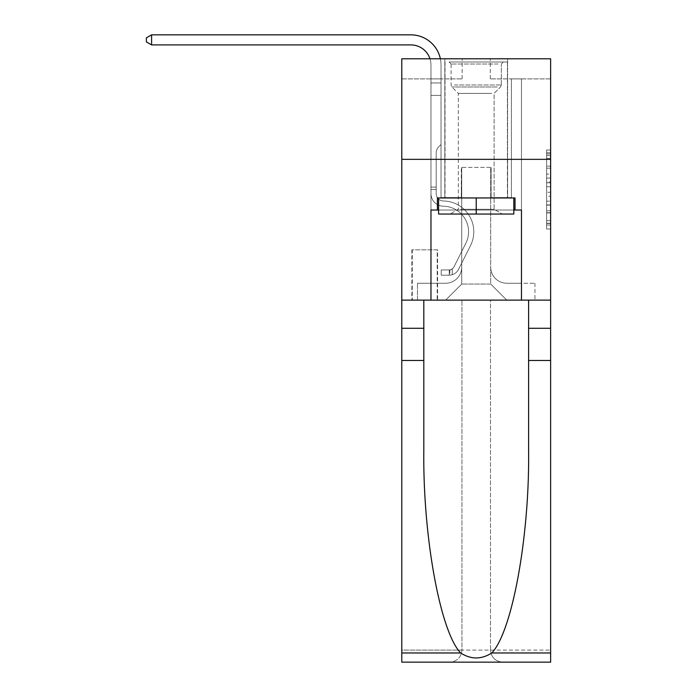<?xml version="1.0" encoding="UTF-8"?>
<svg xmlns="http://www.w3.org/2000/svg" width="697" height="697" viewBox="0 0 697 697"><rect width="100%" height="100%" fill="white"/><g stroke="black" fill="none" stroke-linecap="round" stroke-linejoin="round"><path stroke-width="0.52" stroke-dasharray="3.48 2.61" d="M546.605 174.111L546.605 186.752L550.63 186.752L550.63 225.044L550.63 153.976L550.63 186.752L546.605 186.752L546.605 152.791L546.605 228.999L546.605 150.029L546.605 223.467L550.63 223.467L546.605 223.467L550.63 223.467L546.605 223.467L546.605 210.834L546.605 228.999L550.63 228.999L550.63 150.029L550.63 223.267L550.63 192.276L546.605 192.276L550.63 192.276L550.63 210.834L550.63 155.562L546.605 155.562L550.63 155.562L550.63 228.999L550.63 153.976L550.63 228.999L546.605 228.999L546.605 150.029L550.63 150.029L550.63 153.976L550.63 150.029L550.63 153.976L550.63 150.029L550.63 152.791L550.63 150.029L546.605 150.029L546.605 155.562L550.63 155.562L546.605 155.562L546.605 174.111L550.63 174.111M507.59 58.783L507.59 159.343L444.834 159.343L507.59 159.343L444.834 159.343L507.59 159.343L507.59 197.957L444.834 197.957L507.59 197.957L444.834 197.957L507.59 197.957L507.59 159.343L444.834 159.343L444.834 197.957L444.834 159.343L507.59 159.343L444.834 159.343L507.59 159.343L507.59 58.783L444.834 58.783L444.834 159.343L444.834 58.783L507.59 58.783M437.594 249.848L411.857 249.848L437.594 249.848L437.594 300.128L411.857 300.128L437.594 300.128M411.857 249.848L411.857 300.128M550.63 182.013L550.63 178.066L550.63 182.013L546.605 182.013L546.605 166.121L546.605 212.907L546.605 201.163L550.63 201.163L546.605 201.163L546.605 228.999L550.63 228.999L546.605 228.999L550.63 228.999L546.605 228.999L546.605 150.029L550.63 150.029L546.605 150.029L550.63 150.029L546.605 150.029L546.605 182.013L550.63 182.013M550.63 159.343L550.63 300.128L550.63 159.343L401.794 159.343L550.63 159.343L401.794 159.343L550.63 159.343L550.63 300.128L401.794 300.128L550.63 300.128L550.63 159.343L550.63 300.128L401.794 300.128L401.794 662.15L550.63 662.15L401.794 662.15L401.794 650.083L550.63 650.083L550.63 300.128L401.794 300.128L401.794 159.343L550.63 159.343L550.63 58.783L490.287 58.783L550.63 58.783L550.63 78.892L550.63 58.783L401.794 58.783L462.137 58.783L401.794 58.783L401.794 300.128L550.63 300.128L461.937 300.128L461.937 650.083L401.794 650.083L401.794 300.128L461.937 300.128L401.794 300.128L401.794 159.343L550.63 159.343L401.794 159.343L401.794 300.128L423.82 300.128L401.794 300.128L401.794 360.471L423.82 360.471L423.82 300.128L550.63 300.128L550.63 650.083L461.937 650.083L461.937 300.128L490.496 300.128L490.496 650.083C491.263 657.358 495.279 661.383 502.563 662.15C495.279 661.383 491.263 657.358 490.496 650.083L490.496 300.128L550.63 300.128L550.63 662.15L502.563 662.15C495.279 661.383 491.263 657.358 490.496 650.083C491.263 657.358 495.279 661.383 502.563 662.15L449.861 662.15C457.145 661.383 461.161 657.358 461.937 650.083C461.161 657.358 457.145 661.383 449.861 662.15C457.145 661.383 461.161 657.358 461.937 650.083L461.937 300.128L461.937 650.083C461.161 657.358 457.145 661.383 449.861 662.15L401.794 662.15L401.794 360.471M430.964 78.892L430.964 283.235L445.644 283.235A16.092 16.092 0 0 0 461.728 267.143L461.728 167.393L461.728 284.036L461.728 167.393L461.728 284.036L461.728 167.393L490.697 167.393L490.697 267.143A16.092 16.092 0 0 0 506.78 283.235L521.469 283.235L521.469 78.892L521.469 283.235L521.469 78.892L521.469 283.235L521.469 78.892L521.469 283.235L521.469 78.892L521.469 283.235L534.939 283.235L506.78 283.235L521.469 283.235L506.78 283.235L521.469 283.235L506.78 283.235L521.469 283.235L521.469 78.892L511.406 78.892L521.469 78.892L511.406 78.892L521.469 78.892L511.406 78.892L521.469 78.892L511.406 78.892L521.469 78.892L511.406 78.892L521.469 78.892L521.469 283.235L506.78 283.235A16.092 16.092 0 0 1 490.697 267.143A16.092 16.092 0 0 0 506.78 283.235A16.092 16.092 0 0 1 490.697 267.143A16.092 16.092 0 0 0 506.78 283.235A16.092 16.092 0 0 1 490.697 267.143A16.092 16.092 0 0 0 506.78 283.235A16.092 16.092 0 0 1 490.697 267.143L490.697 167.393L490.697 284.036L461.728 284.036L490.697 284.036L506.78 300.128L534.939 300.128L445.644 300.128L506.78 300.128L490.697 284.036L506.78 300.128L490.697 284.036L490.697 167.393L490.697 284.036L490.697 167.393L461.327 167.393L461.327 197.556L441.018 197.556L441.018 78.892L430.964 78.892L430.964 283.235L445.644 283.235A16.092 16.092 0 0 0 461.728 267.143L461.728 167.393L461.327 197.556L441.018 197.556L441.018 78.892L430.964 78.892L430.964 283.235L445.644 283.235L417.486 283.235L445.644 283.235L430.964 283.235L430.964 78.892L430.964 283.235L430.964 78.892L430.964 283.235L430.964 78.892L441.018 78.892L430.964 78.892L441.018 78.892L430.964 78.892L441.018 78.892L430.964 78.892L441.018 78.892L430.964 78.892L430.964 283.235L430.964 78.892M461.728 267.143L461.728 167.393L461.327 197.556L441.018 197.556L441.018 78.892L441.018 197.556L441.018 78.892L441.018 197.556L441.018 78.892L441.018 197.556L441.018 78.892L441.018 197.556L461.327 197.556L441.018 197.556L461.327 197.556L441.018 197.556L461.327 197.556L441.018 197.556L461.327 197.556L461.728 167.393L461.728 267.143A16.092 16.092 0 0 1 445.644 283.235A16.092 16.092 0 0 0 461.728 267.143A16.092 16.092 0 0 1 445.644 283.235A16.092 16.092 0 0 0 461.728 267.143A16.092 16.092 0 0 1 445.644 283.235A16.092 16.092 0 0 0 461.728 267.143M550.63 78.892L490.287 78.892L550.63 78.892M401.794 78.892L462.137 78.892L401.794 78.892L401.794 58.783L401.794 78.892M412.258 300.128L437.193 300.128L412.258 300.128L412.258 249.848L437.193 249.848L437.193 300.128L437.193 249.848L412.258 249.848L412.258 300.128M417.486 300.128L445.644 300.128L461.728 284.036L445.644 300.128L461.728 284.036L445.644 300.128L417.486 300.128L417.486 283.235L417.486 300.128M491.097 167.393L491.097 197.556L491.097 167.393M490.287 78.892L490.287 58.783L490.287 78.892M462.137 78.892L462.137 58.783L462.137 78.892M534.939 283.235L534.939 300.128L534.939 283.235M511.406 78.892L511.406 197.556L491.097 197.556L511.406 197.556L491.097 197.556L511.406 197.556L491.097 197.556L511.406 197.556L491.097 197.556L511.406 197.556L491.097 197.556L511.406 197.556L511.406 78.892M546.605 186.752L550.63 186.752L546.605 186.752M546.605 152.791L546.605 150.029L546.605 152.791L550.63 152.791L546.605 152.791M546.605 212.707L546.605 196.223L546.605 212.707L550.63 212.707L546.605 212.707M546.605 196.223L546.605 192.276L550.63 192.276L546.605 192.276L546.605 196.223L550.63 196.223L546.605 196.223M546.605 166.121L546.605 155.562L546.605 166.121L550.63 166.121L546.605 166.121M546.605 150.029L550.63 150.029L546.605 150.029L546.605 153.976L546.605 150.029L550.63 150.029M546.605 228.999L550.63 228.999L546.605 228.999L546.605 225.044L546.605 228.999M151.597 44.904L146.37 41.89L146.37 37.865L151.597 34.85L146.37 37.865L151.597 34.85L410.847 34.85A30.171 30.171 173.4 0 1 441.018 65.021L441.018 144.462L438.753 146.727A8.739 8.739 -6.6 0 0 436.191 152.904L436.191 193.548L436.191 152.904A8.739 8.739 173.4 0 1 438.753 146.727L441.018 144.462L441.018 82.943L441.018 144.462L438.753 146.727A8.739 8.739 -6.6 0 0 436.191 152.904L436.191 193.548A7.44 7.44 173.4 0 0 443.51 200.989A7.44 7.44 173.4 0 1 436.191 193.548A7.44 7.44 173.4 0 0 443.51 200.989A7.44 7.44 173.4 0 1 436.191 193.548L436.191 152.904A8.739 8.739 173.4 0 1 438.753 146.727L441.018 144.462L441.018 82.943L441.018 144.462L438.753 146.727L441.018 144.462L441.018 95.384L441.018 144.462L441.018 95.384L430.964 95.384L430.964 193.548L430.964 95.384L430.964 193.548L430.964 187.101L436.191 187.101L430.964 187.101L430.964 193.548A12.668 12.668 173.4 0 0 443.431 206.216A12.668 12.668 173.4 0 1 430.964 193.548A12.668 12.668 173.4 0 0 443.431 206.216A12.668 12.668 173.4 0 1 430.964 193.548L430.964 187.101L430.964 193.548A12.668 12.668 173.4 0 0 443.431 206.216A12.668 12.668 173.4 0 1 430.964 193.548L430.964 187.101L436.191 187.101L436.191 193.548A7.44 7.44 173.4 0 0 443.51 200.989A7.44 7.44 173.4 0 1 436.191 193.548L436.191 187.101L436.191 193.548A7.44 7.44 173.4 0 0 443.51 200.989A7.44 7.44 173.4 0 1 436.191 193.548A7.44 7.44 173.4 0 0 443.51 200.989A7.44 7.44 173.4 0 1 436.191 193.548L436.191 187.101L436.191 193.548A7.44 7.44 -6.6 0 0 443.51 200.989A30.773 30.773 -6.6 0 1 470.519 245.571A30.773 30.773 -6.6 0 0 443.51 200.989A30.773 30.773 -6.6 0 1 470.519 245.571A30.773 30.773 -6.6 0 0 443.51 200.989A7.44 7.44 173.4 0 1 436.191 193.548A7.44 7.44 -6.6 0 0 443.51 200.989A30.773 30.773 -6.6 0 1 470.519 245.571A30.773 30.773 -6.6 0 0 443.51 200.989A7.44 7.44 173.4 0 1 436.191 193.548A7.44 7.44 -6.6 0 0 443.51 200.989A30.773 30.773 -6.6 0 1 470.519 245.571A30.773 30.773 -6.6 0 0 443.51 200.989A30.773 30.773 -6.6 0 1 470.519 245.571A30.773 30.773 -6.6 0 0 443.51 200.989A7.44 7.44 139.5 0 1 436.191 193.548L436.191 187.101L436.191 193.548A7.44 7.44 -6.6 0 0 443.51 200.989A30.773 30.773 173.4 0 1 470.519 245.571L458.582 269.321L470.519 245.571A30.773 30.773 -6.6 0 0 443.51 200.989A30.773 30.773 173.4 0 1 470.519 245.571L458.582 269.321L470.519 245.571A30.773 30.773 -6.6 0 0 443.51 200.989A30.773 30.773 173.4 0 1 470.519 245.571L458.582 269.321A10.655 10.655 173.4 0 1 452.283 274.696C449.182 275.35 449.182 275.35 452.283 274.696C449.182 275.35 449.182 275.35 452.283 274.696A10.655 10.655 -6.6 0 0 458.582 269.321L470.519 245.571A30.773 30.773 -40.5 0 0 443.51 200.989A7.44 7.44 139.5 0 1 436.191 193.548A7.44 7.44 -40.5 0 0 443.51 200.989A30.773 30.773 173.4 0 1 470.519 245.571L458.582 269.321A10.655 10.655 -6.6 0 1 449.26 275.193A10.655 10.655 -6.6 0 0 458.582 269.321A10.655 10.655 173.4 0 1 452.283 274.696C449.182 275.35 449.182 275.35 452.283 274.696C449.182 275.35 449.182 275.35 452.283 274.696A10.655 10.655 -6.6 0 0 458.582 269.321L470.519 245.571L458.582 269.321A10.655 10.655 -6.6 0 1 449.26 275.193A10.655 10.655 -6.6 0 0 458.582 269.321A10.655 10.655 173.4 0 1 452.283 274.696C449.182 275.35 449.182 275.35 452.283 274.696C449.182 275.35 449.182 275.35 452.283 274.696A10.655 10.655 -6.6 0 0 458.582 269.321L470.519 245.571L458.582 269.321A10.655 10.655 -6.6 0 1 449.26 275.193A10.655 10.655 -6.6 0 0 458.582 269.321A10.655 10.655 173.4 0 1 452.283 274.696C449.182 275.35 449.182 275.35 452.283 274.696C449.182 275.35 449.182 275.35 452.283 274.696A10.655 10.655 -6.6 0 0 458.582 269.321L470.519 245.571A30.773 30.773 -40.5 0 0 443.51 200.989A30.773 30.773 139.5 0 1 470.519 245.571L458.582 269.321A10.655 10.655 -6.6 0 1 449.26 275.193A10.655 10.655 -6.6 0 0 458.582 269.321A10.655 10.655 139.5 0 1 452.283 274.696C449.182 275.35 449.182 275.35 452.283 274.696C449.182 275.35 449.182 275.35 452.283 274.696A10.655 10.655 -40.5 0 0 458.582 269.321L470.519 245.571L458.582 269.321A10.655 10.655 -40.5 0 1 449.26 275.193L441.218 275.193L449.26 275.193A10.655 10.655 -40.5 0 0 458.582 269.321L470.519 245.571A30.773 30.773 -40.5 0 0 443.51 200.989A7.44 7.44 139.5 0 1 436.191 193.548L436.191 187.101L436.191 189.514L436.191 187.101L430.964 187.101L430.964 193.548A12.668 12.668 173.4 0 0 443.431 206.216A12.668 12.668 173.4 0 1 430.964 193.548A12.668 12.668 173.4 0 0 443.431 206.216A12.668 12.668 173.4 0 1 430.964 193.548L430.964 189.514L430.964 193.548A12.668 12.668 -6.6 0 0 443.431 206.216A25.545 25.545 -6.6 0 1 465.849 243.227A25.545 25.545 -6.6 0 0 443.431 206.216A25.545 25.545 -6.6 0 1 465.849 243.227A25.545 25.545 -6.6 0 0 443.431 206.216A12.668 12.668 173.4 0 1 430.964 193.548A12.668 12.668 -6.6 0 0 443.431 206.216A25.545 25.545 -6.6 0 1 465.849 243.227A25.545 25.545 -6.6 0 0 443.431 206.216A12.668 12.668 173.4 0 1 430.964 193.548A12.668 12.668 -6.6 0 0 443.431 206.216A25.545 25.545 -6.6 0 1 465.849 243.227A25.545 25.545 -6.6 0 0 443.431 206.216A25.545 25.545 -6.6 0 1 465.849 243.227A25.545 25.545 -6.6 0 0 443.431 206.216A12.668 12.668 139.5 0 1 430.964 193.548A12.668 12.668 -6.6 0 0 443.431 206.216A25.545 25.545 173.4 0 1 465.849 243.227L453.913 266.968L465.849 243.227A25.545 25.545 -6.6 0 0 443.431 206.216A25.545 25.545 173.4 0 1 465.849 243.227L453.913 266.968L465.849 243.227A25.545 25.545 -6.6 0 0 443.431 206.216A25.545 25.545 173.4 0 1 465.849 243.227L453.913 266.968A5.428 5.428 173.4 0 1 452.283 268.903C449.234 270.305 449.234 270.305 452.283 268.903C449.234 270.305 449.234 270.305 452.283 268.903A5.428 5.428 -6.6 0 0 453.913 266.968L465.849 243.227A25.545 25.545 -40.5 0 0 443.431 206.216A12.668 12.668 139.5 0 1 430.964 193.548A12.668 12.668 -40.5 0 0 443.431 206.216A25.545 25.545 173.4 0 1 465.849 243.227L453.913 266.968A5.428 5.428 -6.6 0 1 449.26 269.957A5.428 5.428 -6.6 0 0 453.913 266.968A5.428 5.428 173.4 0 1 452.283 268.903C449.234 270.305 449.234 270.305 452.283 268.903C449.234 270.305 449.234 270.305 452.283 268.903A5.428 5.428 -6.6 0 0 453.913 266.968L465.849 243.227L453.913 266.968A5.428 5.428 -6.6 0 1 449.26 269.957A5.428 5.428 -6.6 0 0 453.913 266.968A5.428 5.428 173.4 0 1 452.283 268.903C449.234 270.305 449.234 270.305 452.283 268.903C449.234 270.305 449.234 270.305 452.283 268.903A5.428 5.428 -6.6 0 0 453.913 266.968L465.849 243.227L453.913 266.968A5.428 5.428 -6.6 0 1 449.26 269.957A5.428 5.428 -6.6 0 0 453.913 266.968A5.428 5.428 173.4 0 1 452.283 268.903C449.234 270.305 449.234 270.305 452.283 268.903C449.234 270.305 449.234 270.305 452.283 268.903A5.428 5.428 -6.6 0 0 453.913 266.968L465.849 243.227A25.545 25.545 -40.5 0 0 443.431 206.216A25.545 25.545 139.5 0 1 465.849 243.227L453.913 266.968A5.428 5.428 -6.6 0 1 449.26 269.957A5.428 5.428 -6.6 0 0 453.913 266.968A5.428 5.428 139.5 0 1 452.283 268.903A5.428 5.428 -40.5 0 0 453.913 266.968L465.849 243.227L453.913 266.968A5.428 5.428 -40.5 0 1 449.26 269.957L441.218 269.966L441.218 275.193L441.218 269.966L449.26 269.957L449.26 275.193L441.218 275.193L449.26 275.193L449.26 269.957L441.218 269.966L441.218 275.193L441.218 269.966L449.26 269.957L449.26 275.193L441.218 275.193L449.26 275.193L449.26 269.957L441.218 269.966L441.218 275.193L441.218 269.966L449.26 269.957L449.26 275.193L441.218 275.193L449.26 275.193L449.26 269.957L441.218 269.966L441.218 275.193L441.218 269.966L449.26 269.957L449.26 275.193L441.218 275.193L449.26 275.193L449.26 269.957L441.218 269.966L449.26 269.957L449.26 275.193L449.26 269.957A5.428 5.428 -40.5 0 0 453.913 266.968L465.849 243.227A25.545 25.545 -40.5 0 0 443.431 206.216A12.668 12.668 139.5 0 1 430.964 193.548L430.964 65.021A20.108 20.108 -40.5 0 0 410.847 44.904L151.597 44.904L151.597 34.85L410.847 34.85A30.171 30.171 139.5 0 1 441.018 65.021L441.018 95.384L430.964 95.384L430.964 65.021A20.108 20.108 -40.5 0 0 410.847 44.904L151.597 44.904L146.37 41.89L146.37 37.865L146.37 41.89L151.597 44.904L151.597 34.85L151.597 44.904L146.37 41.89L146.37 37.865L151.597 34.85L146.37 37.865L146.37 41.89L151.597 44.904L151.597 34.85L410.847 34.85A30.171 30.171 139.5 0 1 441.018 65.021L441.018 82.943L430.964 82.943L430.964 95.384L430.964 82.943L441.018 82.943L441.018 144.462L438.753 146.727A8.739 8.739 -40.5 0 0 436.191 152.904A8.739 8.739 139.5 0 1 438.753 146.727L441.018 144.462L441.018 95.384L430.964 95.384L430.964 65.021A20.108 20.108 -6.6 0 0 410.847 44.904L151.597 44.904L146.37 41.89L146.37 37.865L151.597 34.85L151.597 44.904L151.597 34.85L146.37 37.865L146.37 41.89L151.597 44.904L146.37 41.89L146.37 37.865L151.597 34.85L410.847 34.85A30.171 30.171 173.4 0 1 441.018 65.021L441.018 82.943L430.964 82.943L430.964 65.021A20.108 20.108 -6.6 0 0 410.847 44.904L151.597 44.904L151.597 34.85L151.597 44.904L410.847 44.904L151.597 44.904L410.847 44.904L151.597 44.904L151.597 34.85L146.37 37.865L146.37 41.89L151.597 44.904L410.847 44.904A20.108 20.108 -6.6 0 1 430.964 65.021A20.108 20.108 -6.6 0 0 410.847 44.904A20.108 20.108 -6.6 0 1 430.964 65.021A20.108 20.108 -6.6 0 0 410.847 44.904A20.108 20.108 -6.6 0 1 430.964 65.021A20.108 20.108 -6.6 0 0 429.971 58.783M452.702 61.998L503.365 61.998L452.702 61.998M497.98 64.011L451.072 64.011L497.98 64.011M453.573 214.049L502.363 214.049L453.573 214.049M460.708 209.292L494.112 209.292L460.708 209.292M491.716 93.381L458.312 93.381L491.716 93.381M449.216 61.998L507.39 61.998L449.216 61.998M449.216 197.957L507.39 197.957L449.216 197.957M513.82 197.957L513.82 214.049L513.82 197.957L438.605 197.957L513.82 197.957L513.82 214.049L438.605 214.049L513.82 214.049L438.605 214.049L438.605 197.957L438.605 214.049L438.605 197.957L476.217 197.957L476.217 214.049L476.217 197.957L438.605 197.957M437.394 210.024L437.394 197.957L437.394 210.024L430.964 210.024L521.469 210.024L437.394 210.024L437.394 197.957L515.031 197.957L476.217 197.957L476.217 214.049M550.63 360.471L528.605 360.471L528.605 450.157C529.676 535.88 512.286 631.656 491.777 652.976C481.409 659.589 471.033 659.589 460.647 652.976C440.138 631.656 422.748 535.88 423.82 450.157L423.82 360.471M423.82 300.128L423.82 450.157L423.82 300.128L528.605 300.128L528.605 450.157L528.605 360.471M438.605 210.024L476.217 210.024L476.217 197.957L515.031 197.957L515.031 210.024M521.469 300.128L521.469 210.024L521.469 300.128L521.469 210.024L430.964 210.024L430.964 300.128M401.794 159.343L401.794 300.128M528.605 300.128L550.63 300.128M476.217 197.957L476.217 210.024L513.82 210.024M441.018 95.384L430.964 95.384L430.964 82.943L430.964 193.548L430.964 95.384L441.018 95.384L430.964 95.384L430.964 82.943L441.018 82.943L430.964 82.943L430.964 65.021L430.964 82.943L441.018 82.943L430.964 82.943L430.964 65.021L430.964 193.548L430.964 95.384L441.018 95.384L441.018 82.943L430.964 82.943L441.018 82.943L441.018 65.021L441.018 95.384L430.964 95.384L430.964 193.548L430.964 95.384L441.018 95.384L430.964 95.384L430.964 65.021L430.964 82.943L441.018 82.943L441.018 65.021L441.018 95.384M436.191 193.548L436.191 152.904A8.739 8.739 173.4 0 1 438.753 146.727A8.739 8.739 -6.6 0 0 436.191 152.904A8.739 8.739 173.4 0 1 438.753 146.727A8.739 8.739 -6.6 0 0 436.191 152.904L436.191 193.548M151.597 34.85L410.847 34.85A30.171 30.171 173.4 0 1 441.018 65.021A30.171 30.171 173.4 0 0 410.847 34.85A30.171 30.171 173.4 0 1 441.018 65.021A30.171 30.171 173.4 0 0 410.847 34.85A30.171 30.171 173.4 0 1 441.018 65.021A30.171 30.171 173.4 0 0 440.365 58.783M430.964 189.514L430.964 187.101L430.964 189.514L436.191 189.514L430.964 189.514M436.191 187.101L430.964 187.101M441.018 144.462L438.753 146.727L441.018 144.462M452.283 268.903C449.234 270.305 449.234 270.305 452.283 268.903C449.234 270.305 449.234 270.305 452.283 268.903L452.283 274.696L452.283 268.903M441.218 275.193L441.218 269.966L441.218 275.193M546.605 210.834L550.63 210.834L546.605 210.834M546.605 204.909L550.63 204.909M546.605 168.195L550.63 168.195L546.605 168.195M546.605 153.976L550.63 153.976M546.605 225.044L550.63 225.044M546.605 220.705L550.63 220.705M546.605 158.324L550.63 158.324M546.605 182.797L550.63 182.797L546.605 182.797M546.605 205.11L550.63 205.11L546.605 205.11M546.605 212.907L550.63 212.907L546.605 212.907M546.605 178.066L550.63 178.066L546.605 178.066M454.444 84.973L501.352 84.973L454.444 84.973M497.275 86.959L451.9 86.959L497.275 86.959M423.82 328.287L401.794 328.287M528.605 328.287L550.63 328.287M550.63 652.976L491.777 652.976M460.647 652.976L401.794 652.976M546.605 223.267L550.63 223.267M546.605 223.467L550.63 223.467M546.605 155.562L550.63 155.562M449.861 269.905L449.861 275.158M451.072 64.011L449.06 61.998L451.072 64.011L451.072 84.973L451.9 86.959L458.312 93.381L458.312 209.292L450.07 214.049L458.312 209.292L458.312 93.381L451.9 86.959L451.072 84.973L451.072 64.011M507.39 61.998L507.39 197.957L507.39 61.998M445.034 61.998L445.034 197.957L445.034 61.998M501.352 84.973L501.352 64.011L503.365 61.998L501.352 64.011L501.352 84.973L500.524 86.959L494.112 93.381L494.112 209.292L502.363 214.049L494.112 209.292L494.112 93.381L500.524 86.959L501.352 84.973"/><path stroke-width="1.05" d="M550.63 159.343L550.63 58.783L401.794 58.783L401.794 159.343L550.63 159.343L550.63 300.128L521.469 300.128L521.469 210.024L515.031 210.024L515.031 197.957L437.394 197.957L437.394 210.024L438.605 210.024M429.971 58.783A20.108 20.108 -6.6 0 0 410.847 44.904L151.597 44.904L151.597 34.85L410.847 34.85A30.171 30.171 173.4 0 1 440.365 58.783M513.82 197.957L513.82 214.049L438.605 214.049L438.605 197.957M476.217 197.957L476.217 214.049M491.777 652.976L550.63 652.976L550.63 662.15L401.794 662.15L401.794 360.471L423.82 360.471L423.82 450.157C422.748 535.88 440.138 631.656 460.647 652.976C471.015 659.589 481.392 659.589 491.777 652.976C512.286 631.656 529.676 535.88 528.605 450.157L528.605 300.128M528.605 360.471L550.63 360.471L550.63 300.128M401.794 360.471L401.794 159.343M423.82 300.128L423.82 360.471M550.63 652.976L550.63 360.471M401.794 300.128L430.964 300.128L430.964 210.024L437.394 210.024M430.964 300.128L521.469 300.128M513.82 210.024L515.031 210.024M151.597 44.904L146.37 41.89L146.37 37.865L151.597 34.85M528.605 328.287L550.63 328.287M423.82 328.287L401.794 328.287M401.794 652.976L460.647 652.976"/></g></svg>
